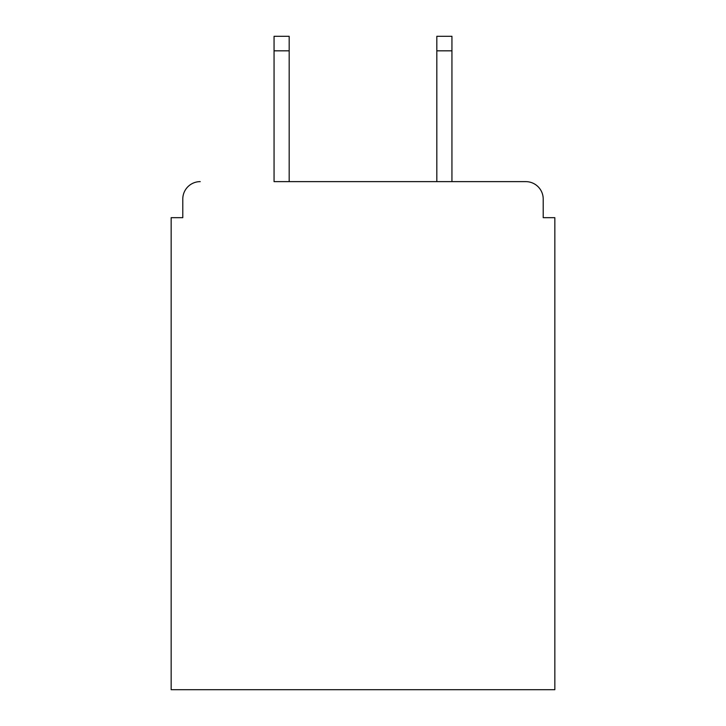 <?xml version="1.0" encoding="UTF-8"?>
<svg xmlns="http://www.w3.org/2000/svg" width="726" height="726" viewBox="0 0 726 726"><rect width="100%" height="100%" fill="white"/><g stroke="black" fill="none" stroke-linecap="round" stroke-linejoin="round"><path stroke-width="1.09" d="M543.211 217.673L543.211 199.069L543.211 217.673L554.836 217.673L554.836 689.7L171.164 689.7L171.164 217.673L182.789 217.673L182.789 199.069L182.789 217.673M274.056 50.829L274.056 36.3L289.175 36.3L289.175 50.829L274.056 50.829L274.056 181.627L525.769 181.627L451.944 181.627L451.944 50.829L436.825 50.829L436.825 36.3L451.944 36.3L451.944 50.829M543.211 199.069A17.442 17.442 0 0 0 525.769 181.627M200.231 181.627A17.442 17.442 0 0 0 182.789 199.069M436.825 50.829L436.825 181.627L289.175 181.627L289.175 50.829"/></g></svg>
